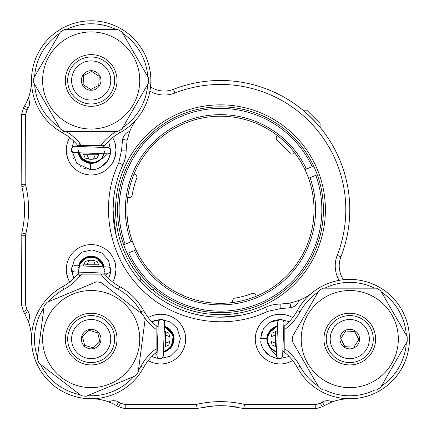 <?xml version="1.0" encoding="UTF-8"?>
<svg xmlns="http://www.w3.org/2000/svg" width="431" height="431" viewBox="0 0 431 431"><rect width="100%" height="100%" fill="white"/><g stroke="black" fill="none" stroke-linecap="round" stroke-linejoin="round"><path stroke-width="0.65" d="M269.908 347.58L276.519 351.885L276.702 347.17L275.576 346.589L275.474 343.227A53.708 53.708 0 0 0 271.153 341.444A15.101 15.101 0 0 1 271.153 336.713L272.193 333.109A50.723 50.723 0 0 0 275.576 331.568L277.343 330.642M275.474 343.227L275.576 331.568M165.369 331.568L165.472 334.93A53.708 53.708 0 0 0 169.798 336.713A15.101 15.101 0 0 1 169.798 341.444L168.753 345.048A50.723 50.723 0 0 0 165.369 346.589L163.602 347.521L163.424 352.127L170.994 347.639L173.526 335.173L164.426 326.267L164.243 330.986L165.369 331.568A50.723 50.723 0 0 0 168.753 333.109L169.798 336.713M165.472 334.337L165.472 334.014M165.472 334.93L165.369 346.589M99.265 153.549L98.683 154.675L95.321 154.777A53.708 53.708 0 0 0 93.538 159.104A15.101 15.101 0 0 1 88.808 159.104L85.203 158.058A50.723 50.723 0 0 0 83.662 154.675L82.736 152.908L78.124 152.73L81.798 159.556L88.662 163.177L94.001 163.117M95.321 154.777L83.662 154.675M83.081 266.008L83.662 264.882L87.024 264.779A53.708 53.708 0 0 0 88.808 260.459A15.101 15.101 0 0 1 93.538 260.459L97.142 261.498A50.723 50.723 0 0 0 98.683 264.882L99.615 266.649M95.914 264.779L98.683 264.882M125.195 404.596L120.707 403.281L118.66 402.037A9.945 9.945 0 0 0 108.86 401.94L113.671 404.019L118.498 406.745L125.195 408.701L194.979 408.701L194.979 404.596L125.195 404.596L125.195 408.701M332.091 401.94L324.349 405.587L322.286 402.037A9.945 9.945 0 0 1 332.091 401.94A50.723 50.723 0 0 1 349.773 398.756M28.311 321.397L24.664 313.655L28.22 311.591A9.945 9.945 0 0 1 28.311 321.397A50.723 50.723 0 0 1 31.495 339.078A59.677 59.677 0 0 1 62.603 286.685A50.723 50.723 0 0 0 77.693 274.132L79.234 272.128L78.124 272.085L78.404 273.227L77.871 268.939L78.404 273.232L77.871 268.939M25.655 235.272L25.817 233.925C29.545 217.849 29.545 201.751 25.817 185.632L25.655 114.501L26.97 110.013L28.22 107.965A9.945 9.945 0 0 0 28.311 98.166L26.232 102.977L23.506 107.804L21.55 114.501L21.819 186.58C23.155 192.178 23.996 197.888 24.351 203.718C24.939 213.593 24.093 223.35 21.819 232.977L21.55 305.056L25.655 305.056L25.655 235.272L21.55 235.272M43.946 307.712A56.693 56.693 0 0 0 37.454 357.197M40.395 364.292A56.693 56.693 0 0 0 80.004 394.661M87.622 395.658A56.693 56.693 0 0 0 133.723 376.543M138.399 370.445A56.693 56.693 0 0 0 140.948 366.221A53.708 53.708 0 0 1 156.119 348.787L156.119 329.37A53.708 53.708 0 0 1 145.155 318.477M157.17 351.734L156.119 352.563A50.723 50.723 0 0 0 143.566 367.654A59.677 59.677 0 0 1 31.495 339.078M147.736 76.637A56.693 56.693 0 0 0 122.781 33.413M116.128 29.572A56.693 56.693 0 0 0 66.218 29.572M59.564 33.413A56.693 56.693 0 0 0 34.609 76.637M78.523 146.475L77.693 145.425A50.723 50.723 0 0 0 62.603 132.872A59.677 59.677 0 0 1 91.173 20.801A59.677 59.677 0 0 1 119.748 132.872A50.723 50.723 0 0 0 104.658 145.425L103.111 147.429M34.609 84.32A56.693 56.693 0 0 0 59.564 127.544M113.213 215.624L113.655 221.125M114.317 226.216L115.125 230.774M117.13 239.081L116.941 238.408M116.052 234.981L113.057 209.778L113.983 195.701M202.074 407.419L213.097 405.991M214.681 317.044L220.473 317.2L210.242 316.71M204.757 316.042L199.494 315.131M198.535 314.932L190.944 313.057L199.58 315.147M204.046 315.934L208.243 316.499M292.692 360.548A24.863 24.863 0 0 1 255.287 339.078A24.863 24.863 0 0 1 292.692 317.609M148.253 317.609A24.863 24.863 0 0 1 185.664 339.078A24.863 24.863 0 0 1 148.253 360.548M69.703 281.998A24.863 24.863 0 0 1 91.173 244.592A24.863 24.863 0 0 1 112.642 281.998M115.055 157.024L116.036 150.101A24.863 24.863 0 0 1 91.173 174.97A24.863 24.863 0 0 1 69.703 137.559A24.863 24.863 0 0 0 91.173 174.97A24.863 24.863 0 0 0 112.642 137.559A24.863 24.863 0 0 1 116.036 150.101L114.511 158.689M312.163 292.746A50.723 50.723 0 0 1 298.893 300.515L290.004 303.133L280.166 304.092C275.043 304.114 270.145 305.18 265.474 307.287C232.692 322.749 192.738 319.84 162.53 300.229C132.118 281.071 112.771 245.837 113.057 209.778C113.094 194.063 116.392 179.059 122.943 164.766C125.076 160.1 126.154 155.208 126.164 150.085L127.118 140.247L129.736 131.358A50.723 50.723 0 0 1 137.505 118.089M115.357 187.647L116.575 182.512M115.917 185.141L115.508 186.946M113.655 198.438L113.202 204.175M322.286 402.037L320.238 403.281L315.751 404.596L244.619 404.434C228.522 400.711 212.424 400.711 196.326 404.434L194.979 404.596M298.893 300.515C297.525 304.351 294.858 306.727 290.893 307.642L280.166 308.688L267.414 311.484C226.038 331.304 173.197 321.785 141.266 288.985C108.467 257.054 98.952 204.202 118.767 162.837L121.564 150.085L122.609 139.358C123.525 135.399 125.9 132.726 129.736 131.358M31.495 80.478A50.723 50.723 0 0 1 28.311 98.166M28.22 311.591L26.97 309.544L25.655 305.056M91.173 398.756A50.723 50.723 0 0 1 108.86 401.94M318.164 386.144A56.693 56.693 0 0 1 300.003 366.221A53.708 53.708 0 0 0 284.826 348.787L284.826 329.37A53.708 53.708 0 0 0 300.003 311.936L297.379 310.509A59.677 59.677 0 0 1 387.76 293.053A59.677 59.677 0 0 1 387.76 385.104A59.677 59.677 0 0 1 297.379 367.654A50.723 50.723 0 0 0 284.826 352.563L282.822 351.017M324.818 389.985A56.693 56.693 0 0 0 374.728 389.985M381.381 386.144A56.693 56.693 0 0 0 406.336 342.92M406.336 335.237A56.693 56.693 0 0 0 381.381 292.013M374.728 288.172A56.693 56.693 0 0 0 324.818 288.172M318.164 292.013A56.693 56.693 0 0 0 300.003 311.936M275.474 334.93A53.708 53.708 0 0 1 271.153 336.713M275.576 346.589A50.723 50.723 0 0 0 272.193 345.048L271.153 341.444M283.921 326.31L284.826 325.599A50.723 50.723 0 0 0 297.379 310.509M284.826 348.787L284.826 352.563M284.826 325.761L284.826 329.37M142.138 314.005A53.708 53.708 0 0 1 140.948 311.936A56.693 56.693 0 0 0 118.315 289.309A53.708 53.708 0 0 1 100.881 274.132L81.464 274.132A53.708 53.708 0 0 1 64.03 289.309A56.693 56.693 0 0 0 48.622 301.614M165.472 343.227A53.708 53.708 0 0 1 169.798 341.444M103.828 273.082L104.658 274.132A50.723 50.723 0 0 0 119.748 286.685A59.677 59.677 0 0 1 143.566 310.509A50.723 50.723 0 0 0 156.119 325.599L158.123 327.14M156.119 352.563L156.119 348.787M156.119 329.37L156.119 325.599M116.343 131.385A53.708 53.708 0 0 0 100.881 145.425L81.464 145.425A53.708 53.708 0 0 0 66.008 131.385M122.781 127.544A56.693 56.693 0 0 0 147.736 84.32M87.024 154.777A53.708 53.708 0 0 1 88.808 159.104M98.683 154.675A50.723 50.723 0 0 0 97.142 158.058L93.538 159.104M100.881 145.425L104.658 145.425M77.693 145.425L81.464 145.425M93.538 260.459A53.708 53.708 0 0 0 95.321 264.779L87.024 264.779M83.662 264.882A50.723 50.723 0 0 0 85.203 261.498L88.808 260.459M81.464 274.132L77.693 274.132M104.491 274.132L100.881 274.132M95.321 264.779L96.237 264.779M324.349 405.587L322.447 406.745L315.751 408.701L244.776 408.701L229.136 406.094C223.985 405.646 219.077 405.587 214.412 405.9L194.979 408.701M223.317 405.76L228.791 406.061M230.66 406.234L237.4 407.155M238.483 407.343L233.5 406.568M224.066 405.781L220.473 405.716M240.557 315.303L220.473 317.2L226.313 317.038M231.813 316.596L236.905 315.934M23.085 192.792L23.743 197.215M24.664 313.655L23.506 311.753L21.55 305.056M26.97 110.013L23.506 107.804M25.655 114.501L21.55 114.501M127.118 140.247L122.609 139.358M122.943 164.766L118.767 162.837M265.474 307.287L267.414 311.484M23.506 311.753L26.97 309.544M315.751 408.701L315.751 404.596M322.447 406.745L320.238 403.281M290.004 303.133L290.893 307.642M120.707 403.281L118.498 406.745M280.15 363.942C267.516 361.781 267.516 361.781 280.15 363.942C267.516 361.781 267.516 361.781 280.15 363.942C292.778 361.781 292.778 361.781 280.15 363.942A24.863 24.863 0 0 1 255.287 339.078A24.863 24.863 0 0 1 280.15 314.215L287.078 315.196M273.27 315.185L271.568 315.74M273.232 315.196L280.15 314.215L287.154 315.217M160.795 363.942C148.162 361.781 148.162 361.781 160.795 363.942C148.162 361.781 148.162 361.781 160.795 363.942C173.424 361.781 173.424 361.781 160.795 363.942M153.915 315.185L152.213 315.74M153.878 315.196L160.795 314.215L167.724 315.196M115.055 276.373L116.036 269.456L114.511 278.038M66.309 269.456C68.47 256.828 68.47 256.828 66.309 269.456C68.47 256.828 68.47 256.828 66.309 269.456C68.47 282.089 68.47 282.089 66.309 269.456L66.589 273.206M66.595 273.232L68.313 279.245M66.309 150.101C68.47 137.473 68.47 137.473 66.309 150.101C68.47 137.473 68.47 137.473 66.309 150.101C68.47 162.735 68.47 162.735 66.309 150.101L66.589 153.851M66.595 153.878L68.313 159.89M339.132 280.36A28.845 28.845 0 0 1 337.209 255.373A125.324 125.324 0 0 0 174.878 93.048A28.845 28.845 0 0 1 149.896 91.119M150.511 86.814A24.863 24.863 0 0 0 173.434 89.341A129.3 129.3 0 0 1 340.91 256.822A24.863 24.863 0 0 0 343.437 279.741M149.029 289.993A9.945 9.945 0 0 0 152.547 289.761L154.686 288.959M141.293 275.565L140.49 277.704A104.932 104.932 0 0 1 220.473 104.846A104.932 104.932 0 0 1 264.537 305.008A104.932 104.932 0 0 1 152.547 289.761M123.681 244.83A102.944 102.944 0 0 0 127.28 253.509L128.724 252.911A101.382 101.382 0 0 0 259.306 303.424A101.382 101.382 0 0 0 315.821 175.325L317.27 174.727A102.944 102.944 0 0 0 313.666 166.048L312.222 166.646A101.382 101.382 0 0 0 181.64 116.133A101.382 101.382 0 0 0 125.125 244.232L123.675 244.83A102.944 102.944 0 0 1 181.042 114.684A102.944 102.944 0 0 1 313.671 166.048M140.361 278.313A105.428 105.428 0 0 0 151.938 289.891M294.691 152.833L294.217 153.194A3.976 3.976 0 0 1 290.246 153.705A89.513 89.513 0 0 0 276.546 140.005A3.976 3.976 0 0 1 277.058 136.034L277.424 135.56M134.046 173.979L134.596 174.21A3.976 3.976 0 0 1 137.02 177.389A89.513 89.513 0 0 0 132.01 196.105A3.976 3.976 0 0 1 128.319 197.646L127.727 197.57M232.686 302.53L232.605 301.932A3.976 3.976 0 0 1 234.146 298.241A89.513 89.513 0 0 0 252.862 293.231A3.976 3.976 0 0 1 256.046 295.655L256.273 296.205M140.49 277.704A9.945 9.945 0 0 0 140.258 281.227M115.034 262.452L116.036 269.456L115.756 265.706M115.75 265.679L115.055 262.527M115.034 143.097L116.036 150.101L115.756 146.351M115.75 146.325L115.055 143.178M287.03 362.972L289.939 361.938M167.681 362.972L170.584 361.938M319.63 126.795C320.718 127.113 303.16 109.549 303.456 110.622M91.361 71.594L83.587 75.554L83.118 84.584L90.699 89.508L98.758 85.403L99.232 76.373L91.647 71.449L83.587 75.554L83.118 84.584L90.699 89.508M91.684 70.7A9.789 9.789 0 0 0 81.394 79.967A9.789 9.789 0 0 0 90.661 90.257A9.789 9.789 0 0 0 100.951 80.99A9.789 9.789 0 0 0 91.684 70.7M90.149 100.03A19.578 19.578 0 0 0 110.724 81.502A19.578 19.578 0 0 0 92.196 60.927A19.578 19.578 0 0 0 71.621 79.455A19.578 19.578 0 0 0 90.149 100.03M92.401 57.016A23.495 23.495 0 0 1 114.635 81.707A23.495 23.495 0 0 1 89.944 103.941A23.495 23.495 0 0 1 67.71 79.25A23.495 23.495 0 0 1 92.401 57.016M90.989 89.362L98.758 85.403L99.232 76.373L91.647 71.449M91.173 106.322A25.844 25.844 0 0 1 65.329 80.478A25.844 25.844 0 0 1 91.173 54.635A25.844 25.844 0 0 1 117.016 80.478A25.844 25.844 0 0 1 91.173 106.322M91.173 31.921A48.558 48.558 0 0 1 139.73 80.478A48.558 48.558 0 0 1 91.173 129.036A48.558 48.558 0 0 1 42.615 80.478A48.558 48.558 0 0 1 91.173 31.921M117.852 131.385L64.494 131.385L60.426 129.036L33.747 82.827L33.747 78.13L60.426 31.921L64.494 29.572L117.852 29.572L121.919 31.921L148.598 78.13L148.598 82.827L121.919 129.036L117.852 131.385M349.773 364.922A25.844 25.844 0 0 1 323.929 339.078A25.844 25.844 0 0 1 349.773 313.235A25.844 25.844 0 0 1 375.616 339.078A25.844 25.844 0 0 1 349.773 364.922M349.773 290.521A48.558 48.558 0 0 1 398.33 339.078A48.558 48.558 0 0 1 349.773 387.636A48.558 48.558 0 0 1 301.215 339.078A48.558 48.558 0 0 1 349.773 290.521M376.452 389.985L323.094 389.985L319.026 387.636L292.347 341.427L292.347 336.73L319.026 290.521L323.094 288.172L376.452 288.172L380.519 290.521L407.198 336.73L407.198 341.427L380.519 387.636L376.452 389.985M107.486 153.867L74.617 152.596A3.13 3.13 0 0 1 71.611 149.347A3.13 3.13 0 0 1 74.859 146.335L107.728 147.607A3.13 3.13 0 0 1 109.501 153.237A3.13 3.13 0 0 1 107.486 153.867L103.348 158.048L92.94 163.295L90.655 163.408L90.585 163.915M90.672 163.457L90.521 168.785M90.505 168.984L90.462 169.437M90.672 163.43L90.413 169.669L93.893 169.491M90.402 169.615L90.564 164.125M107.486 273.222L74.617 271.95A3.13 3.13 0 0 1 71.611 268.696A3.13 3.13 0 0 1 74.859 265.69L107.728 266.961A3.13 3.13 0 0 1 109.501 272.591A3.13 3.13 0 0 1 107.486 273.222L105.525 275.172M276.384 355.392L277.656 322.523A3.13 3.13 0 0 1 280.91 319.516A3.13 3.13 0 0 1 283.916 322.765L282.644 355.634A3.13 3.13 0 0 1 277.014 357.407A3.13 3.13 0 0 1 276.384 355.392L272.203 351.254L266.956 340.846L266.837 338.858M266.8 338.577L261.466 338.427M261.267 338.41L260.814 338.367M266.821 338.577L260.61 338.335M274.202 327.172L277.521 326.03L267.899 333.874L266.848 338.577L266.336 338.491M260.636 338.308L266.126 338.47M157.029 355.392L158.301 322.523A3.13 3.13 0 0 1 161.555 319.516A3.13 3.13 0 0 1 164.561 322.765L163.29 355.634A3.13 3.13 0 0 1 157.665 357.407A3.13 3.13 0 0 1 157.029 355.392L155.079 353.431M84.929 345.403L93.295 347.871L99.847 341.638L97.724 332.845L89.05 330.286L82.499 336.519L84.621 345.312L93.295 347.871L99.847 341.638L97.724 332.845M84.083 345.829A9.789 9.789 0 0 0 97.923 346.168A9.789 9.789 0 0 0 98.263 332.333A9.789 9.789 0 0 0 84.428 331.989A9.789 9.789 0 0 0 84.083 345.829M105.358 325.583A19.578 19.578 0 0 0 77.677 324.893A19.578 19.578 0 0 0 76.987 352.574A19.578 19.578 0 0 0 104.668 353.264A19.578 19.578 0 0 0 105.358 325.583M74.154 355.273A23.495 23.495 0 0 1 74.978 322.059A23.495 23.495 0 0 1 108.192 322.884A23.495 23.495 0 0 1 107.367 356.098A23.495 23.495 0 0 1 74.154 355.273M97.417 332.754L89.05 330.286L82.499 336.519L84.621 345.312M81.276 315.206A25.844 25.844 0 0 1 115.045 329.182A25.844 25.844 0 0 1 101.075 362.95A25.844 25.844 0 0 1 67.301 348.981A25.844 25.844 0 0 1 81.276 315.206M109.77 383.929A48.558 48.558 0 0 0 136.024 320.481A48.558 48.558 0 0 0 72.575 294.228A48.558 48.558 0 0 0 46.322 357.676A48.558 48.558 0 0 0 109.77 383.929M110.67 386.101L135.312 375.88L138.173 372.152L145.118 319.252L143.318 314.91L100.978 282.45L96.318 281.836L47.033 302.276L44.172 306.005L37.228 358.904L39.027 363.247L81.373 395.706L86.028 396.321L110.67 386.101M358.657 339.267L354.697 331.493L345.667 331.024L340.743 338.604L344.848 346.664L353.878 347.138L358.802 339.553L354.697 331.493L345.667 331.024L340.743 338.604M359.551 339.59A9.789 9.789 0 0 0 350.284 329.3A9.789 9.789 0 0 0 339.994 338.567A9.789 9.789 0 0 0 349.261 348.857A9.789 9.789 0 0 0 359.551 339.59M330.221 338.055A19.578 19.578 0 0 0 348.749 358.63A19.578 19.578 0 0 0 369.324 340.102A19.578 19.578 0 0 0 350.796 319.527A19.578 19.578 0 0 0 330.221 338.055M373.235 340.307A23.495 23.495 0 0 1 348.544 362.541A23.495 23.495 0 0 1 326.31 337.85A23.495 23.495 0 0 1 351.001 315.616A23.495 23.495 0 0 1 373.235 340.307M340.889 338.895L344.848 346.664L353.878 347.138L358.802 339.553M306.953 113.655L303.467 110.169L306.791 110.169L320.082 123.46L320.082 126.784L316.596 123.304M132.371 241.225A93.549 93.549 0 0 0 256.305 296.194A93.549 93.549 0 0 0 304.976 169.652A93.549 93.549 0 0 0 184.64 123.363A93.549 93.549 0 0 0 132.371 241.225L125.125 244.232M130.922 241.829A95.116 95.116 0 0 1 184.037 121.919A95.116 95.116 0 0 1 306.425 169.049L304.976 169.652M312.222 166.646L306.425 169.049M308.58 178.332L315.821 175.325M310.024 177.728A95.116 95.116 0 0 1 256.908 297.638A95.116 95.116 0 0 1 134.52 250.508L135.97 249.91M128.724 252.911L134.52 250.508M317.27 174.727A102.944 102.944 0 0 1 259.909 304.873A102.944 102.944 0 0 1 127.28 253.514M140.948 366.221L143.566 367.654M63.476 131.272L62.603 132.872M300.003 366.221L297.379 367.654M143.566 310.509L140.948 311.936M118.875 131.272L119.748 132.872M64.03 289.309L62.603 286.685M119.748 286.685L118.315 289.309M28.22 107.965L24.664 105.907M25.655 184.285L21.55 184.285M25.817 185.632L21.819 186.58M25.817 233.925L21.819 232.977M126.164 150.085L121.564 150.085M197.274 408.432L196.326 404.434M243.671 408.432L244.619 404.434M245.966 408.701L245.966 404.596M280.166 304.092L280.166 308.688M118.66 402.037L116.602 405.587M173.434 89.341L174.878 93.048M340.91 256.822L337.209 255.373M81.615 159.4L77.866 149.255L81.621 159.405L80.376 157.929M78.684 145.425L79.746 143.227L78.684 145.425M103.957 146.308L104.248 147.472L103.957 146.308M104.248 266.827L98.306 258.191L87.962 256.515L79.6 262.835L78.388 273.249L79.988 262.193L89.432 256.235L100.094 259.543L104.501 269.801M79.746 276.33L78.684 274.132L79.746 276.33M78.103 272.085L78.388 273.249L79.988 262.199L89.427 256.235L100.094 259.543L104.507 269.801L100.87 260.302L91.604 256.127L82.084 259.699L77.849 268.939M86.933 169.216L83.722 168.209M81.017 166.84L80.365 166.425M73.728 158.985L73.313 158.118M72.263 155.171L72.139 154.697M71.697 152.111L71.594 150.36M71.594 150.29L71.665 148.469M97.196 168.731L98.78 168.138M100.741 167.18L107.254 161.269M108.176 159.809L110.384 153.883M110.74 150.769L108.574 141.131M73.771 141.131L71.616 149.245M71.605 149.449L76.756 163.344L90.413 169.669M102.406 157.25L103.984 153.732L101.619 158.344L99.399 160.558L96.275 162.39L92.94 163.295M110.708 150.511C111.042 152.703 110.077 156.006 107.815 160.413C106.107 164.259 98.51 169.405 93.737 169.507L90.418 169.669M97.546 161.792L99.06 160.828M102.346 157.337L103.251 155.71M104.221 147.472L103.941 146.33M93.225 163.257L95.203 162.789L93.069 163.279L95.176 162.799L86.512 162.573L79.827 157.067L77.871 149.589L83.199 160.763L95.256 162.773L88.166 163.069L81.933 159.685L77.871 149.589L79.282 156.087L86.049 162.39L95.262 162.767M104.043 153.506L104.173 152.962M104.065 153.431L104.146 153.08M104.259 152.547L104.415 151.448M103.3 155.591L102.357 157.32L103.295 155.613M77.871 149.589L81.782 159.54L91.771 163.403L95.246 162.773L93.08 163.279M79.261 156.044L78.124 152.73L79.584 156.652L90.666 163.403L82.558 160.251L78.124 152.73L82.553 160.246L90.666 163.403L87.423 162.875L81.357 159.098L78.124 152.73L82.86 160.499L90.672 163.403L82.515 160.213L78.124 152.73L80.435 157.972L90.672 163.403L82.563 160.257L78.124 152.73L82.493 160.197L90.682 163.403L82.536 160.235L78.124 152.73L80.365 157.875L84.88 161.835L90.655 163.408M93.112 163.274L95.079 162.832M97.46 161.835L99.033 160.849M97.384 161.878L99.092 160.801M89.589 163.29L88.29 163.101M86.615 162.611L86.248 162.471M81.847 159.583L80.15 157.568M73.728 278.34L73.329 277.516M72.263 274.525L72.139 274.051M71.697 271.465L71.594 269.714M71.594 269.644L71.665 267.818M110.735 270.291L109.991 274.843L108.574 278.426L110.384 273.238M110.74 270.118L108.526 260.389L101.791 253.008L92.11 249.899L82.132 252.092L74.671 258.923L71.616 268.599M71.605 268.799L73.771 278.426M104.221 266.827L99.787 259.306L91.749 256.154L83.409 258.643L78.367 265.825L83.372 258.67L91.609 256.149L99.728 259.252L104.221 266.827L100.574 260.028L93.834 256.413L86.195 257.108L80.198 261.919L78.367 265.825L86.06 257.162L97.702 257.857L104.221 266.827L103.602 264.688L98.462 258.314L90.58 256.154L82.935 258.993L78.367 265.825L86.265 257.081L98.128 258.104L104.221 266.827L95.757 256.957L89.045 256.316L82.887 259.036L78.367 265.825L80.408 261.628L86.459 257.005L94.093 256.467L100.692 260.146L104.221 266.827L97.147 257.56L88.188 256.483L80.592 261.38L78.367 265.825L82.197 259.624L88.301 256.456L95.154 256.752L100.951 260.421L104.221 266.827L99.399 258.988L91.34 256.143L83.253 258.756L78.367 265.825L84.476 257.948L96.636 257.318L104.221 266.827L101.824 261.472L95.989 257.043L88.689 256.375L82.197 259.624L78.367 265.825L82.337 259.5L89.05 256.316L96.409 257.215L102.158 261.94L104.227 266.827L100.902 260.367L94.949 256.687L87.892 256.553L81.858 259.947L78.367 265.825L86.162 257.124L97.891 257.964L104.227 266.827L100.671 260.125L92.557 256.213L83.813 258.363L78.367 265.825M104.043 272.861L104.173 272.317M104.065 272.78L104.146 272.435M104.259 271.896L104.415 270.803M78.124 272.085L78.404 273.227L78.124 272.085M261.046 334.774L261.962 331.827M263.244 329.203L263.842 328.25M270.948 321.795L274.305 320.395L279.875 319.5M279.961 319.5L281.782 319.57M279.741 358.614C277.548 358.948 274.251 357.983 269.838 355.72C265.992 354.013 260.847 346.416 260.744 341.643L260.766 341.831M261.461 344.913L262.172 346.831M263.239 348.938L269.208 355.316M270.189 355.931L276.373 358.29M279.493 358.646L289.12 356.48M289.12 321.677L280.985 319.516M280.823 319.511L269.995 322.34L263.282 329.149L260.588 338.319M267.096 336.466L266.859 338.324L270.323 330.092L277.521 326.03L270.657 329.747L267.069 336.6L267.91 344.321L272.92 350.258L276.519 351.885L271.907 349.525L269.693 347.305L267.861 344.18L266.956 340.846M282.779 352.127L283.921 351.847M267.101 336.444L266.859 338.324L267.118 336.363L270.77 329.629L277.521 326.03L270.743 329.661L267.101 336.439L266.837 338.885L269.865 330.625L277.521 326.03L269.914 330.566L266.837 338.89L267.101 336.444M268.411 345.36L269.445 346.993M272.915 350.252L274.709 351.227M272.952 350.279L274.639 351.2M268.432 345.398L269.423 346.966M266.848 338.561L269.138 331.595L277.521 326.03L272.731 328.029L267.096 336.46L266.837 338.863L271.929 328.605L277.521 326.03L270.296 330.124L266.859 338.33L270.145 330.297L277.521 326.03L268.109 333.4L266.859 338.313M266.999 341.169L267.392 342.882M268.421 345.376L269.45 346.998M273.065 350.349L274.574 351.168M266.972 340.953L267.479 343.168M268.4 345.333L269.429 346.971M266.961 337.495L267.155 336.185M267.586 334.671L267.764 334.203M269.849 330.647L272.678 328.061M161.469 319.511L151.825 321.677L154.95 320.395L160.521 319.5M160.612 319.5L162.428 319.57M159.96 358.64L155.413 357.897L151.825 356.48L157.019 358.29M160.138 358.646L170.331 356.178L177.804 348.776L180.363 338.427L177.146 328.309L170.444 322.043L161.63 319.516M172.815 333.346L165.008 326.45M158.166 326.03L157.024 326.315L158.166 326.03M163.424 352.127L171.937 346.368L173.251 334.381L164.426 326.272L172.066 331.994L173.914 341.352L170.331 348.367L163.424 352.127L170.945 347.693L174.097 339.676L171.619 331.326L164.426 326.272L167.578 327.625L172.879 333.486L173.919 341.309L170.369 348.329L163.424 352.127L166.63 351.044L173.149 344.046L173.289 334.478L164.426 326.272L166.447 327.027L172.448 332.64L174.011 340.705L170.584 348.103L163.424 352.127L171.015 347.612L174.102 339.483L171.565 331.256L164.426 326.272L170.784 330.275L173.979 337.204L172.761 344.919L167.54 350.559L163.424 352.127L165.504 351.534L171.145 347.451L173.957 341.088L173.17 334.176L169.006 328.6L164.426 326.272L169.679 329.16L174.102 338.588L170.385 348.318L163.424 352.127L171.01 347.618L174.102 339.547L171.603 331.304L164.426 326.272L170.223 329.683L173.618 335.49L172.147 346.034L163.424 352.127"/></g></svg>
